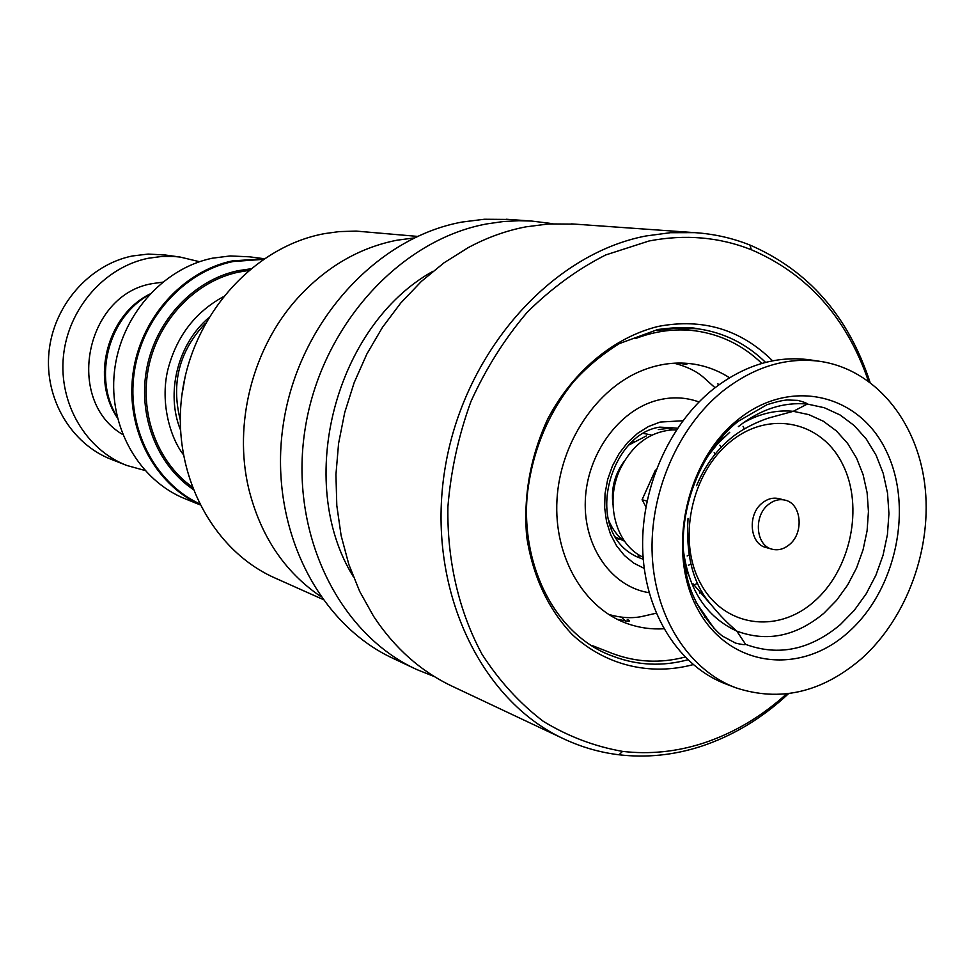 <?xml version="1.0" encoding="UTF-8"?>
<svg xmlns="http://www.w3.org/2000/svg" width="975" height="975" viewBox="0 0 975 975"><rect width="100%" height="100%" fill="white"/><g stroke="black" fill="none" stroke-linecap="round" stroke-linejoin="round"><path stroke-width="1.46" d="M646.523 435.837L628.375 445.258M608.692 520.297C612.385 529.352 617.809 536.506 624.975 541.734M612.97 504.587C610.959 488.585 614.75 474.082 624.341 461.114M249.381 256.815L230.21 255.95L212.465 258.18C162.398 268.43 120.23 316.607 114.404 371.877C108.359 427.148 139.315 480.821 185.786 499.066L199.765 504.709M117.171 416.934C92.601 377.557 108.408 317.119 149.114 294.803M165.189 254.987L148.188 254.073L132.417 255.974C89.371 264.639 53.54 305.37 48.982 352.048C44.228 398.702 71.272 444.1 111.528 459.469L125.982 465.136M162.581 282.165L152.612 283.579C85.337 294.17 64.46 400.408 122.728 434.558M199.509 261.714L180.204 257.071L173.404 256.425L161.947 256.437L148.237 258.265C104.532 267.101 68.104 308.624 63.436 356.168C58.573 403.699 86.007 449.889 126.847 465.477L144.922 470.462M149.748 294.121C107.116 315.315 90.59 378.495 117.39 417.848M322.53 599.235L275.681 578.309C211.977 550.656 170.93 472.509 182.179 393.047C193.087 313.56 254.853 246.078 325.028 233.549L339.178 231.611L356.131 231.087L417.422 236.389M320.434 596.286C284.371 571.667 260.471 535.836 248.747 488.804C233.159 423.869 252.671 347.673 297.607 298.143C326.113 266.955 359.239 247.65 396.959 240.216L414.156 237.937M434.411 676.601L416.63 669.484C338.508 633.799 288.966 532.85 304.98 429.817C320.592 326.747 399.592 239.777 486.891 223.897L502.942 221.581L518.944 220.716L531.643 221.057L552.849 223.702M415.143 668.777L393.656 658.649C316.631 623.439 267.784 524.452 283.408 423.564C298.642 322.652 376.24 237.559 462.223 222.02L484.356 219.253L509.096 219.448M562.941 738.477L452.936 686.595C421.078 671.653 394.631 648.217 373.571 616.273L359.714 591.459L348.831 564.44L341.128 535.616L336.802 505.513L335.936 474.606L338.581 443.467L344.687 412.644L354.157 382.663L366.832 354.071L382.468 327.356L400.762 302.993L421.395 281.385L443.966 262.848L468.085 247.699C486.817 237.608 506.074 230.661 525.854 226.858L548.84 223.921L574.494 224.104M788.543 693.652C762.121 718.319 732.786 735.954 700.525 746.545C673.579 755.198 646.401 757.941 619.003 754.784C600.198 752.505 582.051 747.325 564.562 739.245C479.761 700.647 426.112 587.303 444.722 470.303C462.857 353.267 550.643 254.146 645.889 235.987L670.361 232.708L694.59 232.635C713.846 233.89 732.274 238.022 749.885 245.017C808.275 270.294 848.311 316.022 870.005 382.212M786.569 693.895C761.231 716.857 733.285 733.334 702.731 743.34C676.211 751.835 649.484 754.516 622.55 751.384C594.653 746.497 568.23 736.491 543.319 721.354C519.736 703.389 499.322 681.05 482.077 654.347C458.969 611.678 446.989 560.637 447.903 506.829C450.828 470.779 458.518 435.654 470.949 401.468C485.916 368.526 504.623 338.837 527.085 312.414C551.241 288.417 577.456 269.258 605.719 254.95L649.094 240.971C685.011 234.098 719.087 237.01 751.347 249.734C807.605 273.938 846.629 317.704 868.396 381.03M353.194 576.457C294.523 481.418 335.327 325.418 433.01 271.257M627.266 619.515C629.935 620.551 630.216 621.16 628.107 621.331L617.175 619.296M685.157 363.334C687.68 364.321 687.399 364.601 684.328 364.187L680.453 363.383M717.442 383.821L719.331 384.491M704.815 617.297L705.827 616.761M729.495 377.739C718.551 370.719 706.692 366.186 693.92 364.138C676.955 361.554 659.917 363.59 642.793 370.256C596.602 388.33 560.138 442.687 556.981 499.724C553.666 556.774 583.781 608.278 627.303 623.622C639.1 627.79 651.288 629.509 663.841 628.777M612.885 653.64C636.285 662.366 660.331 663.512 685.011 657.077M761.816 363.419C743.035 345.345 721.013 334.51 695.736 330.903C675.748 328.307 655.663 330.854 635.493 338.569M789.226 544.757C804.399 532.959 801.499 503.112 784.79 500.09C779.062 498.859 773.589 500.358 768.361 504.562C753.248 516.165 755.844 545.781 772.163 549.217C778.123 550.668 783.815 549.181 789.226 544.757M784.79 500.09L778.598 498.578C772.895 497.36 767.435 498.847 762.218 503.039C747.142 514.568 749.751 544.074 766.033 547.499L772.163 549.217M811.163 360.031L809.482 359.787C776.003 355.485 743.815 365.345 712.957 389.354C668.082 425.393 639.673 491.339 642.854 553.252C646.072 615.176 680.05 666.924 726.18 684.109L734.687 687.351M861.157 658.978C907.298 618.028 932.831 547.085 924.653 483.515C916.463 420.018 874.453 369.159 819.719 361.311C786.106 356.984 753.797 366.929 722.78 391.121C677.686 427.403 649.106 493.825 652.263 556.152C655.456 618.491 689.557 670.556 735.857 687.802C779.842 702.207 821.608 692.603 861.157 658.978M655.444 470.048L642.086 499.748L646.998 501.077M688.752 555.092L687.143 555.969M643.11 557.298L640.063 555.653C614.847 541.576 605.17 500.857 620.051 469.28C632.166 444.917 649.594 431.779 672.348 429.878L676.431 429.902M610.643 527.012L613.019 528.852M634.055 441.261L631.605 441.98M644.085 433.436L643.268 433.168M615.847 538.371L620.271 539.504M650.971 434.874L642.988 433.339M614.981 536.847L623.634 540.735M714.175 452.619L715.138 454.167M642.086 499.748L645.901 506.744M658.283 429.573L672.738 427.842L677.54 428.244M644.231 568.413L633.738 563.123L624.402 555.506L616.578 545.793L610.533 534.324L606.511 521.491L604.658 507.731L605.048 493.545L607.681 479.42L612.458 465.892L619.198 453.424L627.668 442.455L637.553 433.388L648.497 426.514L660.112 422.065L682.841 420.761M717.746 442.211L718.331 442.991M719.855 445.148L721.232 447.257M690.678 564.098L688.435 565.281M686.059 566.414L685.169 566.804M643.256 559.284L637.382 557.018C581.831 531.911 609.436 433.838 659.819 427.135L672.738 427.842L669.277 430.085M693.895 585.183L697.539 583.233M699.002 401.968C685.657 397.142 671.775 396.581 657.357 400.274C618.93 410.134 586.95 454.143 585.305 500.541C583.379 546.963 611.812 586.974 649.118 592.702M180.241 419.786C170.954 382.956 179.376 350.768 205.506 323.2M199.68 504.538C154.318 483.819 125.58 429.061 132.953 373.852C140.132 318.642 182.532 271.184 232.428 260.886L263.945 258.814M263.116 259.374L233.074 261.532C183.617 271.769 141.521 318.618 134.111 373.315C126.518 428.013 154.513 482.54 199.229 503.648M192.879 489.231C156.512 464.514 137.304 414.314 147.103 366.722C156.841 319.13 194.488 279.886 237.961 270.721L250.514 268.832M248.503 270.502L238.412 272.147C195.853 281.141 158.913 319.288 148.907 365.783C138.852 412.279 156.853 461.699 191.941 486.781M657.028 330.525L677.527 327.905L697.747 328.782C723.755 332.463 746.362 343.663 765.57 362.395M693.14 664.621C650.337 676.065 605.694 665.584 572.264 634.591C547.999 608.851 532.801 576.164 526.658 536.506C523.319 495.958 530.327 456.836 547.658 419.104C572.715 371.39 613.933 337.301 658.21 326.418C702.731 317.972 740.854 329.44 772.59 360.823M687.789 659.807C662.415 666.595 637.687 665.486 613.616 656.467L611.934 655.809M729.763 432.254L717.344 444.064L706.424 457.982M683 547.414C687.85 588.827 705.79 616.724 736.82 631.118C766.984 642.306 795.978 636.37 823.814 613.312L836.623 600.259L847.628 585.024L856.525 568.035L863.07 549.778L867.092 530.766L868.445 511.558L867.116 492.68L863.107 474.667L856.525 458.043L847.543 443.32L836.392 430.926L823.375 421.261L808.86 414.643L793.284 411.316C776.222 409.683 759.44 413.607 742.938 423.077M730.336 441.748C691.08 473.228 676.991 540.991 700.708 583.684C723.84 626.876 776.965 634.274 813.674 601.928C850.736 570.204 864.13 506.768 842.632 464.283C821.706 421.334 769.263 409.622 730.336 441.748M688.033 518.371C685.791 554.458 692.713 582.282 708.801 601.867C721.732 617.736 727.447 622.964 736.82 631.118L745.631 644.365C778.513 656.455 810.079 649.874 840.328 624.622L854.271 610.362L866.239 593.726L875.916 575.177L883.045 555.275L887.433 534.544L888.932 513.593L887.518 492.997L883.204 473.35L876.086 455.215L866.348 439.128L854.246 425.575L840.097 414.984L824.326 407.733L807.349 404.052C783.266 401.846 760.256 409.354 738.355 426.611M847.653 632.836C896.281 590.521 913.989 507.049 886.08 450.621C858.914 393.632 789.726 377.191 737.661 419.92C685.132 461.797 666.217 552.947 698.027 609.716C729.056 667.156 799.463 675.931 847.653 632.836M724.864 436.495L716.613 443.235M684.657 565.305L688.569 575.274M693.079 583.842L710.897 604.597M637.565 554.056L639.429 557.566M674.164 363.2C686.595 366.429 696.406 371.17 703.609 377.447L715.016 387.721M743.06 426.319L744.303 428.89M701.866 591.459L699.502 593.117M264.103 258.704L247.894 256.62M608.534 614.384C620.624 617.87 631.739 618.577 641.891 616.505L656.212 613.214M180.204 257.071L163.922 254.816M697.747 328.782C689.825 326.881 676.528 327.112 657.845 329.501L619.405 343.578C601.673 354.644 586.304 367.465 573.288 382.066C547.268 414.753 531.899 452.632 527.183 495.714C520.918 569.522 558.066 637.333 613.616 656.467M531.643 221.057L506.33 219.253M694.59 232.635L571.63 223.897M751.347 249.734L749.885 245.017M622.55 751.384L619.003 754.784M611.703 653.177L592.215 645.56M695.736 330.903L675.248 328.027M627.303 623.622L626.316 623.257M677.381 363.821L681.135 363.053M686.595 329.611L683.56 327.807M607.059 651.422L608.12 651.775M625.511 621.136L622.306 617.979M208.565 317.899C177.292 344.565 165.701 393.559 180.448 429.78M223.019 296.912C194.573 312.597 176.109 337.167 167.627 370.597C160.168 403.004 170.332 437.653 183.154 454.326M181.789 395.911L185.104 376.923M696.589 485.721C704.316 467.074 715.236 451.693 729.349 439.579C743.572 426.879 764.985 418.957 769.86 417.69L793.284 411.316L807.349 404.052C806.922 403.175 803.753 401.944 797.855 400.384L787.678 399.994C787.252 400.164 783.681 399.457 767.02 404.686L738.27 421.261C694.639 455.788 672.555 526.147 688.082 581.246C696.187 611.301 718.429 634.372 723.694 636.76L735.516 643.086C741.414 644.524 744.778 644.95 745.631 644.365M809.482 359.787L819.719 361.311M695.894 602.087L714.188 628.57"/></g></svg>
